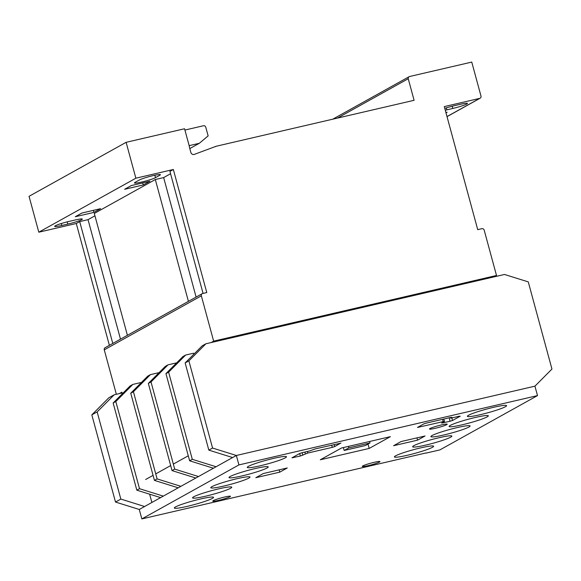 <?xml version="1.0" encoding="UTF-8"?>
<svg xmlns="http://www.w3.org/2000/svg" width="581" height="581" viewBox="0 0 581 581"><rect width="100%" height="100%" fill="white"/><g stroke="black" fill="none" stroke-linecap="round" stroke-linejoin="round"><path stroke-width="0.87" d="M175.462 506.959A20.313 1.946 164.8 0 0 174.315 507.997A20.313 1.946 164.8 0 0 190.815 505.499A20.313 1.946 164.8 0 0 212.377 498.389A20.313 1.946 164.8 0 0 213.525 497.343A20.313 1.946 164.8 0 0 197.024 499.842A20.313 1.946 164.8 0 0 175.462 506.959M413.788 445.714A20.313 1.946 164.8 0 0 412.648 446.76A20.313 1.946 164.8 0 0 429.148 444.262A20.313 1.946 164.8 0 0 450.711 437.144A20.313 1.946 164.8 0 0 451.851 436.106A20.313 1.946 164.8 0 0 435.358 438.604A20.313 1.946 164.8 0 0 413.788 445.714M211.942 486.66A20.313 1.946 164.8 0 0 210.794 487.706A20.313 1.946 164.8 0 0 227.294 485.208A20.313 1.946 164.8 0 0 248.857 478.09A20.313 1.946 164.8 0 0 250.004 477.052A20.313 1.946 164.8 0 0 233.504 479.55A20.313 1.946 164.8 0 0 211.942 486.66M230.178 476.514A20.313 1.946 164.8 0 0 229.037 477.56A20.313 1.946 164.8 0 0 245.538 475.062A20.313 1.946 164.8 0 0 267.1 467.945A20.313 1.946 164.8 0 0 268.24 466.906A20.313 1.946 164.8 0 0 251.747 469.404A20.313 1.946 164.8 0 0 230.178 476.514M468.511 415.277A20.313 1.946 164.8 0 0 467.371 416.316A20.313 1.946 164.8 0 0 483.864 413.817A20.313 1.946 164.8 0 0 505.434 406.707A20.313 1.946 164.8 0 0 506.574 405.669A20.313 1.946 164.8 0 0 490.073 408.167A20.313 1.946 164.8 0 0 468.511 415.277M248.421 466.369A20.313 1.946 164.8 0 0 247.281 467.414A20.313 1.946 164.8 0 0 263.774 464.916A20.313 1.946 164.8 0 0 285.344 457.799A20.313 1.946 164.8 0 0 286.484 456.76A20.313 1.946 164.8 0 0 269.983 459.259A20.313 1.946 164.8 0 0 248.421 466.369M193.698 496.813A20.313 1.946 164.8 0 0 192.558 497.852A20.313 1.946 164.8 0 0 209.058 495.353A20.313 1.946 164.8 0 0 230.621 488.236A20.313 1.946 164.8 0 0 231.761 487.198A20.313 1.946 164.8 0 0 215.26 489.696A20.313 1.946 164.8 0 0 193.698 496.813M429.998 428.546A9.173 0.879 164.8 0 0 429.482 429.018A9.173 0.879 164.8 0 0 436.934 427.892A9.173 0.879 164.8 0 0 446.673 424.675A9.173 0.879 164.8 0 0 447.188 424.21A9.173 0.879 164.8 0 0 439.737 425.336A9.173 0.879 164.8 0 0 429.998 428.546M362.798 465.926A9.173 0.879 164.8 0 0 362.283 466.398A9.173 0.879 164.8 0 0 369.734 465.272A9.173 0.879 164.8 0 0 379.473 462.055A9.173 0.879 164.8 0 0 379.989 461.59A9.173 0.879 164.8 0 0 372.537 462.716A9.173 0.879 164.8 0 0 362.798 465.926M450.268 425.423A20.313 1.946 164.8 0 0 449.128 426.461A20.313 1.946 164.8 0 0 465.628 423.963A20.313 1.946 164.8 0 0 487.19 416.853A20.313 1.946 164.8 0 0 488.33 415.814A20.313 1.946 164.8 0 0 471.837 418.313A20.313 1.946 164.8 0 0 450.268 425.423M432.032 435.568A20.313 1.946 164.8 0 0 430.891 436.614A20.313 1.946 164.8 0 0 447.385 434.116A20.313 1.946 164.8 0 0 468.954 426.999A20.313 1.946 164.8 0 0 470.094 425.96A20.313 1.946 164.8 0 0 453.594 428.458A20.313 1.946 164.8 0 0 432.032 435.568M395.552 455.86A20.313 1.946 164.8 0 0 394.405 456.906A20.313 1.946 164.8 0 0 410.905 454.407A20.313 1.946 164.8 0 0 432.467 447.29A20.313 1.946 164.8 0 0 433.615 446.252A20.313 1.946 164.8 0 0 417.114 448.75A20.313 1.946 164.8 0 0 395.552 455.86M213.263 500.64A9.173 0.879 164.8 0 0 212.748 501.112A9.173 0.879 164.8 0 0 220.199 499.987A9.173 0.879 164.8 0 0 229.938 496.77A9.173 0.879 164.8 0 0 230.454 496.305A9.173 0.879 164.8 0 0 223.002 497.43A9.173 0.879 164.8 0 0 213.263 500.64M426.084 453.107L439.904 449.897L537.505 395.603L238.914 464.916L141.851 518.913L426.04 452.94M149.629 494.177L151.881 502.471M188.273 455.787L173.341 464.096M170.669 465.577L155.737 473.885M153.072 475.367L145.642 479.507M537.505 395.603L534.934 386.162L236.351 455.475L139.287 509.472L141.851 518.913M238.914 464.916L236.351 455.475L232.618 457.552L208.833 450.13L185.15 362.951L202.166 345.855L205.899 343.778L188.883 360.874L185.15 362.951M340.887 443.15L315.345 448.873L309.441 451.001L302.2 452.679L299.774 453.456L291.982 457.828L300.377 456.012L307.799 453.042L332.288 447.363L334.714 446.586L340.851 443.02M425.009 435.997L401.043 441.567L393.606 445.714L417.572 440.144L425.009 435.997M255.814 477.698L279.759 472.142L287.254 467.981L263.302 473.537L255.814 477.698M341.534 447.995L320.32 459.774L369.189 448.43L390.403 436.658L341.534 447.995M451.829 417.95L450.573 418.109L451.844 417.318L450.587 417.478L426.193 423.142L423.767 423.912L417.478 427.449L443.23 421.603L444.487 421.443L441.698 423.077L450.108 421.254L452.534 420.484L460.217 416.207L459.07 416.265L451.829 417.95L452.534 420.484M367.998 444.066L369.189 448.43M279.141 469.862L279.759 472.142M416.955 437.871L417.572 440.144M348.825 447.871L369.988 442.962L365.34 445.547L344.17 450.464L348.825 447.871L348.426 446.397M369.988 442.962L369.589 441.487M344.17 450.464L343.386 447.566M75.123 220.01A11.235 1.075 -15.2 0 1 82.306 219.095A11.235 1.075 -15.2 0 1 81.674 219.676A11.235 1.075 -15.2 0 1 67.803 224.077L61.847 225.464A11.235 1.075 -15.2 0 1 54.665 226.372A11.235 1.075 -15.2 0 1 69.168 221.39L75.123 220.01M444.777 108.371A11.351 1.089 -15.2 0 1 454.233 105.72L460.188 104.34A11.351 1.089 -15.2 0 1 467.451 103.418A11.351 1.089 -15.2 0 1 466.812 103.999A11.351 1.089 -15.2 0 1 452.795 108.451L446.84 109.838A11.351 1.089 -15.2 0 1 445.264 110.187M159.775 175.266L155.505 177.641A11.235 1.075 -15.2 0 1 143.58 181.577A11.235 1.075 -15.2 0 1 134.451 182.957A11.235 1.075 -15.2 0 1 135.082 182.383L139.346 180.008A11.235 1.075 -15.2 0 1 151.278 176.072A11.235 1.075 -15.2 0 1 160.407 174.692A11.235 1.075 -15.2 0 1 159.775 175.266L159.572 174.511M184.911 130.057L203.488 125.743A1.968 1.823 -119.1 0 1 205.783 127.217L208.143 135.903L199.298 143.304L189.813 148.576M199.298 143.304L189.152 145.657M81.965 213.009L100.6 208.681L93.926 212.399L75.283 216.728L81.965 213.009M93.374 210.358L93.926 212.399M122.344 393.765L122.126 392.959L114.166 394.804L97.15 411.907L120.833 499.079L144.618 506.509L139.287 509.472L115.503 502.049L91.82 414.87L108.829 397.774L114.166 394.804M195.819 478.025L198.484 476.543L174.699 469.114L151.016 381.942L168.032 364.839L165.367 366.328L148.351 383.424L172.034 470.595L195.819 478.025M408.232 78.718L414.093 100.302L216.219 146.245L194.766 154.212A2.76 2.564 -119.1 0 1 190.858 152.418L189.406 147.08A3.573 3.312 -119.1 0 1 189.413 146.608L184.562 128.757L126.113 142.323L135.867 178.2L173.341 169.499L206.778 292.57L202.609 293.536A1.968 1.823 60.9 0 0 201.338 295.838L213.648 341.141L496.508 275.481L484.191 230.156A1.968 1.823 60.9 0 0 481.896 228.682L477.727 229.655L444.291 106.599L479.717 98.378A1.968 1.823 60.9 0 0 480.988 96.076L471.757 62.087L409.663 76.496A2.084 1.932 60.9 0 0 408.232 78.718L337.438 118.103M496.508 275.481L493.923 276.912M132.831 384.426L115.815 401.522L139.505 488.694L163.283 496.123L160.617 497.605L136.833 490.182L113.15 403.003L130.166 385.907L132.831 384.426L140.791 382.574L140.907 383.002M150.428 374.636L133.419 391.732L157.102 478.904L180.887 486.333L178.222 487.815L154.437 480.385L130.747 393.214L147.763 376.118L150.428 374.636L158.395 372.784L158.511 373.213M168.032 364.839L175.992 362.994L176.108 363.423M185.629 355.049L168.613 372.152L192.304 459.324L216.088 466.754L213.416 468.235L189.638 460.806L165.948 373.634L182.964 356.538L185.629 355.049L193.596 353.204L193.865 354.199M213.648 341.141L211.063 342.579M202.166 293.71L105.103 347.707A1.968 1.823 60.9 0 0 104.268 349.835L116.353 394.296M122.126 392.959L121.916 392.175L119.33 393.606M97.15 411.907L91.82 414.87M120.833 499.079L115.503 502.049M188.883 360.874L212.566 448.053L236.351 455.475L534.934 386.162L551.95 369.066L528.267 281.887L504.482 274.464L205.899 343.778M212.566 448.053L208.833 450.13M189.638 460.806L192.304 459.324M165.948 373.634L168.613 372.152M126.113 142.323L29.05 196.32L38.796 232.197L76.278 223.496L109.373 345.325M143.246 184.961L124.61 189.29L131.284 185.571L149.927 181.243L143.246 184.961L142.694 182.928M120.492 339.144L88.029 219.662L79.691 221.601L76.278 223.496M88.029 219.662L94.943 215.812M196.117 297.073L163.653 177.59L155.316 179.529L94.304 213.467L127.406 335.295M163.653 177.59L170.567 173.748M173.341 169.499L169.928 171.402L203.081 293.427M135.867 178.2L38.796 232.197M445.903 112.532L447.145 112.249L445.997 112.888M188.418 301.357L155.316 179.529M112.787 343.429L79.691 221.601M216.219 146.245L215.42 146.688M172.034 470.595L174.699 469.114M148.351 383.424L151.016 381.942M154.437 480.385L157.102 478.904M130.747 393.214L133.419 391.732M136.833 490.182L139.505 488.694M113.15 403.003L115.815 401.522M450.544 417.492L450.682 418.008M449.171 417.812L450.108 421.254M442.824 422.409L442.954 422.917M442.613 419.329L443.23 421.603M418.603 426.788L418.734 427.289M334.148 444.509L334.714 446.586M331.671 445.09L332.288 447.363M307.371 451.481L307.799 453.042M304.894 452.054L305.366 453.819M302.113 452.701L302.803 455.243M299.694 453.5L300.377 456.012M293.1 457.167L293.231 457.668M154.851 175.237L155.505 177.641M201.338 295.838L104.268 349.835M479.717 98.378L447 116.578M452.192 106.221L452.795 108.451M446.31 107.877L446.84 109.838M61.325 223.525L61.847 225.464M67.207 221.869L67.803 224.077M450.413 417.521L450.573 418.109M443.833 419.046L444.487 421.443M409.162 76.685L332.76 119.185M480.16 98.204L447.021 116.643"/></g></svg>
